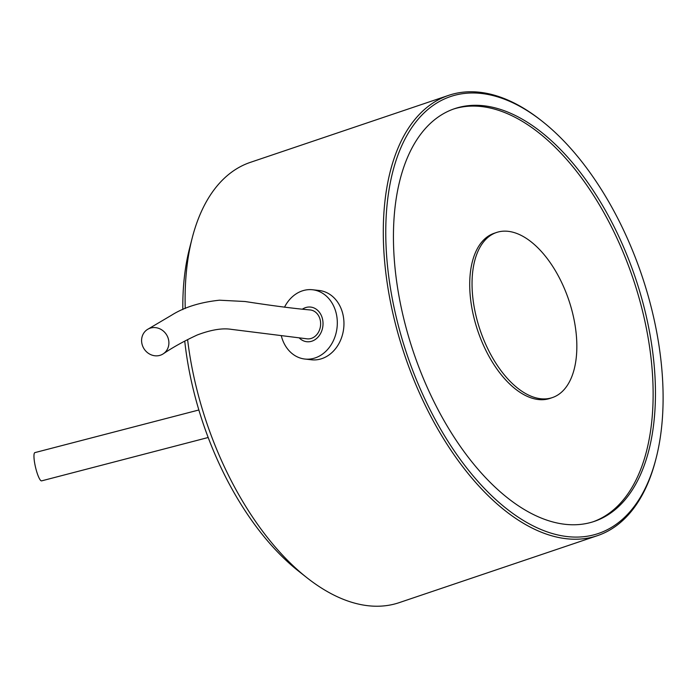 <?xml version="1.0" encoding="UTF-8"?>
<svg xmlns="http://www.w3.org/2000/svg" width="698" height="698" viewBox="0 0 698 698"><rect width="100%" height="100%" fill="white"/><g stroke="black" fill="none" stroke-linecap="round" stroke-linejoin="round"><path stroke-width="1.05" d="M399.204 602.644A232.382 124.829 -108.7 0 1 306.858 577.674A232.382 124.829 -108.7 0 1 187.596 339.594A232.382 124.829 -108.7 0 0 306.858 577.674A232.382 124.829 -108.7 0 0 399.204 602.644L597.436 535.663A232.382 124.829 -108.7 0 1 404.788 355.474A232.382 124.829 -108.7 0 1 448.657 95.356A232.382 124.829 -108.7 0 1 541.002 120.326A232.382 124.829 -108.7 0 0 448.657 95.356A232.382 124.829 -108.7 0 0 404.788 355.474A232.382 124.829 -108.7 0 0 597.436 535.663A232.382 124.829 -108.7 0 0 655.71 459.79A232.382 124.829 -108.7 0 1 597.436 535.663L399.204 602.644M185.249 308.525A232.382 124.829 -108.7 0 1 192.151 238.21A232.382 124.829 -108.7 0 1 250.425 162.337L448.657 95.356L250.425 162.337A232.382 124.829 -108.7 0 0 192.151 238.21A232.382 124.829 -108.7 0 0 185.249 308.525M474.64 309.493A87.145 46.81 -108.7 0 1 496.54 232.478A87.145 46.81 -108.7 0 1 568.783 300.053A87.145 46.81 -108.7 0 1 552.336 397.598A87.145 46.81 -108.7 0 1 474.64 309.493A87.145 46.81 -108.7 0 1 496.54 232.478A87.145 46.81 -108.7 0 1 568.783 300.053A87.145 46.81 -108.7 0 1 552.336 397.598A87.145 46.81 -108.7 0 1 474.64 309.493M472.31 310.278A87.145 46.81 -108.7 0 1 494.219 233.263A87.145 46.81 -108.7 0 0 472.31 310.278A87.145 46.81 -108.7 0 0 550.015 398.384A87.145 46.81 -108.7 0 1 472.31 310.278M453.534 109.045A217.855 117.028 -108.7 0 1 632.981 278.362A217.855 117.028 -108.7 0 1 593.012 521.816A217.855 117.028 -108.7 0 0 632.981 278.362A217.855 117.028 -108.7 0 0 453.534 109.045M399.937 301.187A217.855 117.028 -108.7 0 1 454.695 108.644A217.855 117.028 -108.7 0 1 635.302 277.577A217.855 117.028 -108.7 0 1 594.181 521.432A217.855 117.028 -108.7 0 1 399.937 301.187A217.855 117.028 -108.7 0 1 454.695 108.644A217.855 117.028 -108.7 0 1 635.302 277.577A217.855 117.028 -108.7 0 1 594.181 521.432A217.855 117.028 -108.7 0 1 399.937 301.187M656.242 329.709A230.637 123.895 -108.7 0 1 656.111 458.237A230.637 123.895 -108.7 0 1 489.385 493.495A230.637 123.895 -108.7 0 1 388.324 194.419A230.637 123.895 -108.7 0 1 542.259 121.321A230.637 123.895 -108.7 0 1 656.242 329.709A230.637 123.895 -108.7 0 1 656.111 458.237A230.637 123.895 -108.7 0 1 489.385 493.495A230.637 123.895 -108.7 0 1 388.324 194.419A230.637 123.895 -108.7 0 1 542.259 121.321A230.637 123.895 -108.7 0 1 656.242 329.709M298.474 571.051A220.76 118.59 -108.7 0 1 184.743 341.095A220.76 118.59 -108.7 0 0 298.474 571.051L306.858 577.674L298.474 571.051M182.824 309.598A220.76 118.59 -108.7 0 1 189.498 248.558L192.151 238.21L189.498 248.558A220.76 118.59 -108.7 0 0 182.824 309.598M163.245 353.825A14.527 13.262 -123.4 0 0 166.316 334.403A14.527 13.262 -123.4 0 0 147.243 329.587A14.527 13.262 -123.4 0 0 145.856 351.138A14.527 13.262 -123.4 0 0 163.245 353.825C173.052 347.211 184.403 340.921 197.298 334.961C211.04 329.779 222.383 327.912 231.343 329.351L307.111 338.835A14.527 11.883 -83.7 0 0 320.53 325.713A14.527 11.883 -83.7 0 0 310.322 309.964M281.381 336.087A34.856 28.522 -83.7 0 0 294.259 355.16A34.856 28.522 -83.7 0 0 304.869 359.042A34.856 28.522 -83.7 0 0 333.4 340.633A34.856 28.522 -83.7 0 0 312.573 289.757A34.856 28.522 -83.7 0 0 284.505 307.207M312.573 289.757L319.213 290.49A34.856 28.522 96.3 0 1 340.039 341.374A34.856 28.522 96.3 0 1 311.509 359.784L304.869 359.042M299.32 337.998A17.433 14.257 -83.7 0 0 301.492 339.778A17.433 14.257 -83.7 0 0 306.797 341.723A17.433 14.257 -83.7 0 0 322.895 325.975A17.433 14.257 -83.7 0 0 310.654 307.076A17.433 14.257 -83.7 0 0 302.452 309.118M208.17 437.506L41.61 480.87A14.527 2.783 -103.3 0 1 40.973 480.695A14.527 2.783 -103.3 0 1 35.214 465.906A14.527 2.783 -103.3 0 1 34.9 452.609L198.851 409.988M496.54 232.478L494.219 233.263L496.54 232.478M552.336 397.598L550.015 398.384L552.336 397.598M542.259 121.321L541.002 120.326L542.259 121.321M656.111 458.237L655.71 459.79L656.111 458.237M147.243 329.587L171.682 315.138C184.255 307.233 200.195 302.251 219.495 300.201L245.033 301.51C272.141 305.707 293.91 308.525 310.331 309.964"/></g></svg>

